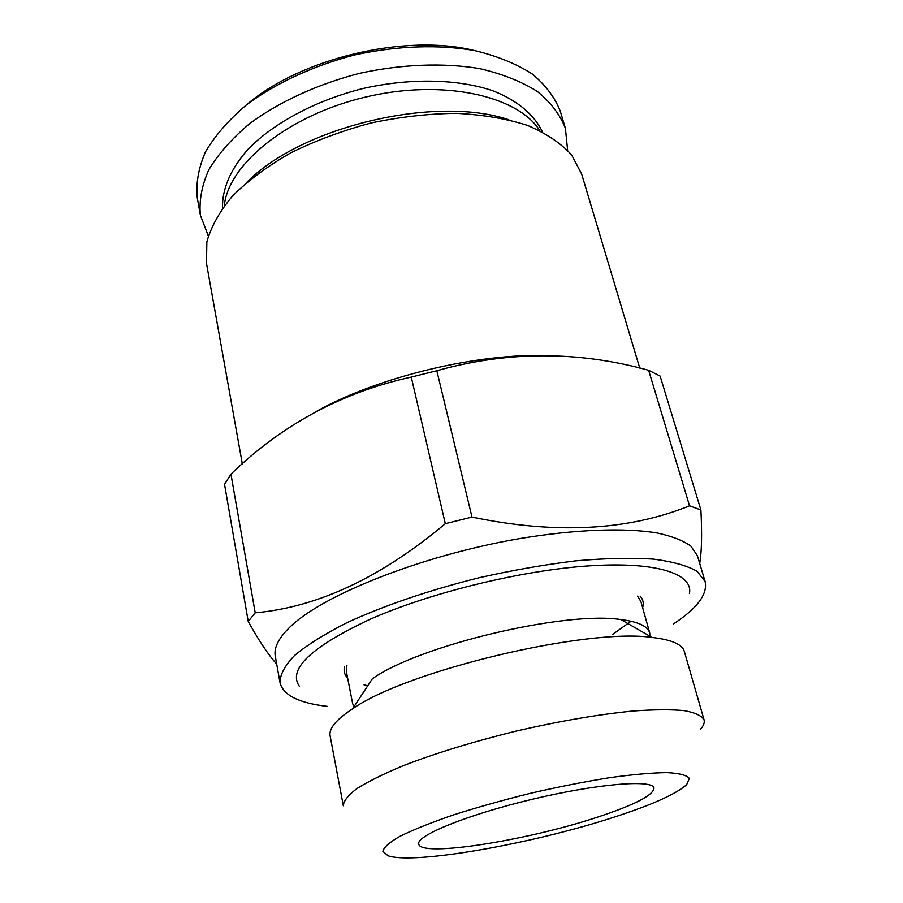 <?xml version="1.0" encoding="UTF-8"?>
<svg xmlns="http://www.w3.org/2000/svg" width="903" height="903" viewBox="0 0 903 903"><rect width="100%" height="100%" fill="white"/><g stroke="black" fill="none" stroke-linecap="round" stroke-linejoin="round"><path stroke-width="1.35" d="M549.058 355.624C478.353 352.859 378.888 376.607 317.145 410.978M230.942 474.165L224.542 484.335L248.235 621.467L255.21 612.821C317.721 607.222 381.089 577.502 445.314 523.672L411.271 377.093C342.361 392.184 282.255 424.545 230.942 474.165L255.21 612.821M699.69 563.427C701.71 552.128 702.116 534.316 700.909 509.992L660.127 376.077L648.636 370.286C578.281 350.827 507.678 350.974 436.838 370.715L411.271 377.093M597.312 817.204C634.527 804.957 653.422 795.238 654.009 788.037C652.858 779.266 597.436 783.691 532.375 799.245C467.291 814.698 415.831 835.726 418.755 844.079C420.403 857.568 527.341 840.467 597.312 817.204M614.085 817.147C652.034 804.844 676.234 794.008 686.686 784.628L689.339 778.409C686.765 775.18 679.304 773.25 666.956 772.607C651.842 772.81 632.755 774.503 609.683 777.675C584.873 781.682 558.618 786.852 530.93 793.184C503.366 800.013 477.597 807.237 453.645 814.845C431.623 822.419 413.822 829.518 400.243 836.144C389.509 842.285 383.719 847.375 382.883 851.416L388.053 855.773C414.161 864.893 533.459 843.549 614.085 817.147M539.78 130.608C517.611 95.504 442.436 78.629 365.117 97.174C287.741 115.482 228.256 164.436 224.294 205.76M508.829 119.738C435.02 94.894 301.692 126.657 247.027 182.101M639.753 368.097L581.656 174.031L571.644 154.989C561.011 143.306 546.326 133.463 527.589 125.438C506.718 118.733 482.981 114.704 456.376 113.338C428.654 113.654 400.277 116.848 371.257 122.932C342.609 130.585 315.847 140.529 290.958 152.742C267.83 165.96 248.46 180.261 232.85 195.646C219.734 211.257 211.076 226.676 206.855 241.891L206.494 263.416L242.331 463.882M700.626 729.082C703.651 725.628 704.791 722.547 704.058 719.826C701.642 715.661 695.005 712.591 684.135 710.616C670.839 709.386 653.727 709.521 632.811 711.033C598.192 714.465 559.307 721.147 516.144 731.08C473.127 741.679 435.404 753.249 402.952 765.8C383.606 773.871 368.277 781.467 356.956 788.567C348.14 795.227 343.603 800.961 343.332 805.758L330.114 735.889C328.703 728.597 336.198 719.567 352.61 708.787C406.643 670.692 586.645 627.811 652.045 637.45C671.561 639.674 682.329 644.358 684.35 651.503L704.058 719.826M612.494 634.527L631.05 621.253M649.968 636.254L649.697 632.879L640.882 601.466L637.552 596.127M346.921 665.364L346.357 671.629L352.655 703.64L353.931 706.778M364.044 684.858L367.735 685.783M642.62 607.674C643.997 603.362 643.184 599.513 640.159 596.138M344.585 666.549C343.422 670.929 344.427 674.733 347.599 677.95M649.697 632.879C647.812 626.197 638.229 621.761 620.925 619.571C564.849 610.778 418.416 645.668 372.329 678.796L352.61 708.787M276.69 664.089C268.496 655.081 259.014 640.882 248.235 621.467M299.457 686.438C287.493 669.518 310.801 647.237 369.361 619.605C429.467 592.831 520.952 570.403 588.812 565.888C656.865 561.316 693.459 573.856 689.418 593.542M474.414 50.534C405.413 33.264 300.338 58.3 246.53 104.827M436.838 370.715L471.987 517.08L445.314 523.672M700.909 509.992L689.531 505.827L648.636 370.286M673.514 623.905C697.274 608.283 707.805 594.163 705.119 581.532L697.353 555.627L690.919 546.18C683.334 540.66 672.159 536.28 657.407 533.03C625.102 527.623 575.888 529.282 520.241 538.515C420.854 555.413 319.922 596.036 288.576 628.432C278.214 638.929 273.79 648.173 275.28 656.176L280.032 682.803C283.316 695.287 299.096 703.144 327.349 706.372M471.987 517.08C555.447 534.452 627.969 530.704 689.531 505.827M705.119 581.532L697.161 571.373C687.341 565.684 672.69 561.587 653.23 559.104C631.129 557.693 605.371 558.268 575.945 560.831C544.983 564.578 512.859 570.177 479.583 577.627C429.918 589.919 383.583 605.732 347.102 622.618C324.798 633.917 307.291 644.877 294.559 655.476C284.772 665.635 279.93 674.744 280.032 682.803M567.637 150.338L565.402 128.328C560.153 114.749 550.807 102.479 537.364 91.496C521.618 81.563 502.395 73.944 479.696 68.628C443.655 62.6 401.632 64.136 359.45 73.369C317.63 84.148 279.422 101.723 249.984 123.361C232.116 138.328 218.391 153.803 208.819 169.764C201.764 185.623 198.965 200.805 200.398 215.286L208.322 235.931M565.402 128.328L560.345 111.419C555.052 97.648 545.683 85.164 532.228 73.99C516.505 63.865 497.327 56.065 474.707 50.591C438.802 44.326 396.981 45.714 355.048 54.88C313.476 65.603 275.528 83.223 246.305 105.008C228.583 120.088 214.982 135.698 205.5 151.828C198.547 167.868 195.804 183.23 197.283 197.915L200.398 215.286M542.421 131.928C534.497 114.918 517.633 100.526 492.835 90.774C458.081 78.956 410.402 77.805 363.051 88.494C315.971 100.301 273.925 122.831 248.235 149.051C230.502 168.929 221.935 189.382 222.533 208.13M620.925 619.571L652.045 637.45"/></g></svg>
